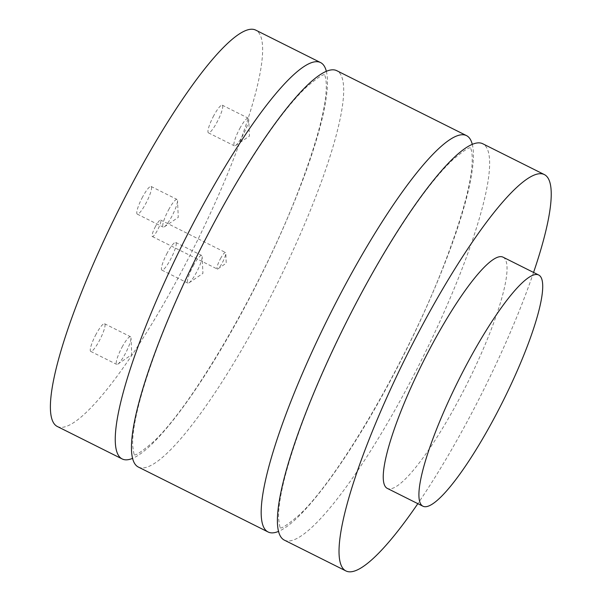 <?xml version="1.0" encoding="UTF-8"?>
<svg xmlns="http://www.w3.org/2000/svg" width="601" height="601" viewBox="0 0 601 601"><rect width="100%" height="100%" fill="white"/><g stroke="black" fill="none" stroke-linecap="round" stroke-linejoin="round"><path stroke-width="0.45" stroke-dasharray="3 2.25" d="M220.454 258.7A9.233 1.75 -63.4 0 1 225.495 252.503A9.233 1.75 -63.4 0 1 225.781 253.194A9.233 1.75 -63.4 0 1 222.933 261.54A9.233 1.75 -63.4 0 1 217.953 268.827A9.233 1.75 -63.4 0 1 217.231 269.015A9.233 1.75 -63.4 0 1 220.454 258.7M155.591 226.239A9.233 1.75 116.6 0 0 152.369 236.554A9.233 1.75 116.6 0 0 158.071 229.079A9.233 1.75 116.6 0 0 160.632 220.034A9.233 1.75 116.6 0 0 155.591 226.239M193.252 265.837A15.468 2.937 -63.4 0 1 201.696 255.448A15.468 2.937 -63.4 0 1 202.169 256.612A15.468 2.937 -63.4 0 1 197.398 270.6A15.468 2.937 -63.4 0 1 189.06 282.808A15.468 2.937 -63.4 0 1 187.843 283.116A15.468 2.937 -63.4 0 1 193.252 265.837M167.303 252.848A15.468 2.937 116.6 0 0 161.902 270.134A15.468 2.937 116.6 0 0 171.45 257.611A15.468 2.937 116.6 0 0 175.747 242.466A15.468 2.937 116.6 0 0 167.303 252.848M168.603 209.824A15.468 2.937 -63.4 0 1 177.047 199.442A15.468 2.937 -63.4 0 1 177.52 200.599A15.468 2.937 -63.4 0 1 172.75 214.587A15.468 2.937 -63.4 0 1 164.411 226.795A15.468 2.937 -63.4 0 1 163.194 227.11A15.468 2.937 -63.4 0 1 168.603 209.824M142.662 196.843A15.468 2.937 116.6 0 0 137.253 214.121A15.468 2.937 116.6 0 0 146.802 201.605A15.468 2.937 116.6 0 0 151.099 186.46A15.468 2.937 116.6 0 0 142.662 196.843M122.086 347.115A15.468 2.937 -63.4 0 1 130.53 336.733A15.468 2.937 -63.4 0 1 131.003 337.89A15.468 2.937 -63.4 0 1 126.233 351.878A15.468 2.937 -63.4 0 1 117.894 364.086A15.468 2.937 -63.4 0 1 116.677 364.394A15.468 2.937 -63.4 0 1 122.086 347.115M96.137 334.126A15.468 2.937 116.6 0 0 90.736 351.412A15.468 2.937 116.6 0 0 100.284 338.889A15.468 2.937 116.6 0 0 104.582 323.744A15.468 2.937 116.6 0 0 96.137 334.126M239.769 128.546A15.468 2.937 -63.4 0 1 248.213 118.164A15.468 2.937 -63.4 0 1 248.686 119.321A15.468 2.937 -63.4 0 1 243.916 133.309A15.468 2.937 -63.4 0 1 235.577 145.517A15.468 2.937 -63.4 0 1 234.367 145.833A15.468 2.937 -63.4 0 1 239.769 128.546M213.828 115.565A15.468 2.937 116.6 0 0 208.419 132.844A15.468 2.937 116.6 0 0 217.968 120.328A15.468 2.937 116.6 0 0 222.265 105.175A15.468 2.937 116.6 0 0 213.828 115.565M284.318 540.111A221.626 42.078 116.6 0 0 413.293 376.151A221.626 42.078 116.6 0 0 487.358 149.063A221.626 42.078 116.6 0 0 482.716 143.729M472.273 144.323A221.626 42.078 -63.4 0 1 404.931 352.637A221.626 42.078 -63.4 0 1 278.541 531.397M138.38 467.067A221.626 42.078 116.6 0 0 267.355 303.107A221.626 42.078 116.6 0 0 341.421 76.019A221.626 42.078 116.6 0 0 336.778 70.685M326.335 71.279A221.626 42.078 -63.4 0 1 258.993 279.593A221.626 42.078 -63.4 0 1 132.603 458.353M57.305 426.485A221.626 42.078 116.6 0 0 194.131 247.131A221.626 42.078 116.6 0 0 255.695 30.103M502.999 257.145A129.283 24.543 -63.4 0 1 467.09 383.746A129.283 24.543 -63.4 0 1 387.269 488.373M533.56 272.448A221.626 42.078 -63.4 0 1 417.838 503.668M217.953 268.827L226.231 263.193L225.781 253.194M152.369 236.554L217.231 269.015M160.632 220.034L225.495 252.503M189.06 282.808L202.928 273.365L202.169 256.612M161.902 270.134L187.843 283.116M175.747 242.466L201.696 255.448M164.411 226.795L178.279 217.359L177.52 200.599M137.253 214.121L163.194 227.11M151.099 186.46L177.047 199.442M117.894 364.086L131.762 354.65L131.003 337.89M90.736 351.412L116.677 364.394M104.582 323.744L130.53 336.733M235.577 145.517L249.453 136.081L248.686 119.321M208.419 132.844L234.367 145.833M222.265 105.175L248.213 118.164M470.801 148.725C471.507 150.107 471.988 152.887 472.228 157.086C472.784 177.505 463.957 211.928 445.739 260.346C409.724 356.37 338.16 479.733 298.682 515.425C287.278 525.004 281.08 529.09 280.096 527.701L280.569 527.941C280.276 529.361 279.615 526.183 278.579 518.4C278.098 498.65 286.407 465.677 303.513 419.498C322.602 368.714 351.675 308.388 381.222 258.272C408.447 212.371 432.021 179.774 451.929 160.49C463.454 150.776 469.712 146.614 470.726 148.019L470.252 147.778L470.801 148.725M324.856 75.681C325.569 77.063 326.05 79.843 326.29 84.042C326.846 104.461 318.019 138.884 299.801 187.302C263.786 283.326 192.222 406.689 152.744 442.381C141.34 451.96 135.142 456.046 134.158 454.656L134.632 454.897C134.339 456.317 133.677 453.139 132.641 445.356C132.16 425.606 140.469 392.633 157.575 346.454C176.664 295.669 205.737 235.344 235.284 185.228C262.509 139.327 286.076 106.73 305.992 87.445C317.508 77.732 323.774 73.57 324.78 74.975L324.315 74.734L324.856 75.681"/><path stroke-width="0.9" d="M544.333 174.568L482.716 143.729A221.626 42.078 116.6 0 0 353.741 307.689A221.626 42.078 116.6 0 0 279.675 534.77A221.626 42.078 116.6 0 0 284.318 540.111L345.943 570.95A221.626 42.078 -63.4 0 1 341.293 565.609A221.626 42.078 -63.4 0 1 415.359 338.528A221.626 42.078 -63.4 0 1 544.333 174.568A221.626 42.078 -63.4 0 1 533.56 272.448M278.541 531.397A221.626 42.078 -63.4 0 1 268.106 531.99A221.626 42.078 -63.4 0 1 329.671 314.969A221.626 42.078 -63.4 0 1 466.496 135.608A221.626 42.078 -63.4 0 1 471.139 140.95A221.626 42.078 -63.4 0 1 472.273 144.323M466.496 135.608L336.778 70.685A221.626 42.078 116.6 0 0 199.953 250.039A221.626 42.078 116.6 0 0 138.38 467.067L268.106 531.99M132.603 458.353A221.626 42.078 -63.4 0 1 122.168 458.946A221.626 42.078 -63.4 0 1 117.526 453.612A221.626 42.078 -63.4 0 1 191.584 226.532A221.626 42.078 -63.4 0 1 320.558 62.564A221.626 42.078 -63.4 0 1 325.201 67.905A221.626 42.078 -63.4 0 1 326.335 71.279M320.558 62.564L255.695 30.103A221.626 42.078 116.6 0 0 126.721 194.063A221.626 42.078 116.6 0 0 52.663 421.143A221.626 42.078 116.6 0 0 57.305 426.485L122.168 458.946M420.234 503.112A129.283 24.543 -63.4 0 1 463.439 370.644A129.283 24.543 -63.4 0 1 538.676 275.003A129.283 24.543 -63.4 0 1 502.759 401.603A129.283 24.543 -63.4 0 1 422.946 506.222A129.283 24.543 -63.4 0 1 420.234 503.112M422.946 506.222L387.269 488.373A129.283 24.543 -63.4 0 1 384.565 485.255A129.283 24.543 -63.4 0 1 427.769 352.795A129.283 24.543 -63.4 0 1 502.999 257.145L538.676 275.003M417.838 503.668A221.626 42.078 -63.4 0 1 345.943 570.95"/></g></svg>
